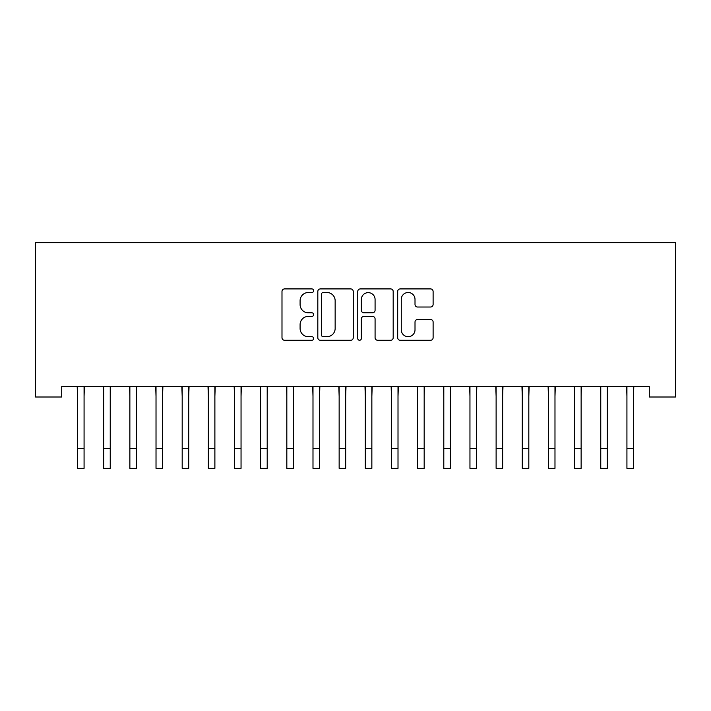 <?xml version="1.0" encoding="UTF-8"?>
<svg xmlns="http://www.w3.org/2000/svg" width="711" height="711" viewBox="0 0 711 711"><rect width="100%" height="100%" fill="white"/><g stroke="black" fill="none" stroke-linecap="round" stroke-linejoin="round"><path stroke-width="1.07" d="M313.64 290.719A1.795 1.795 0 0 0 311.845 288.915L284.56 288.915A2.568 2.568 0 0 0 281.991 291.483L281.991 337.707A2.568 2.568 0 0 0 284.56 340.276L311.845 340.276A1.795 1.795 0 0 0 313.64 338.48A1.795 1.795 0 0 0 311.845 336.685L308.316 336.685A8.221 8.221 0 0 1 300.095 328.464L300.095 324.616A8.221 8.221 0 0 1 308.316 316.395L311.845 316.395A1.795 1.795 0 0 0 313.64 314.6A1.795 1.795 0 0 0 311.845 312.796L308.316 312.796A8.221 8.221 0 0 1 300.095 304.584L300.095 300.726A8.221 8.221 0 0 1 308.316 292.514L311.845 292.514A1.795 1.795 0 0 0 313.64 290.719M430.546 307.019A2.568 2.568 0 0 0 433.115 304.45L433.115 291.483A2.568 2.568 0 0 0 430.546 288.915L400.249 288.915A2.568 2.568 0 0 0 397.68 291.483L397.68 337.707A2.568 2.568 0 0 0 400.249 340.276L430.546 340.276A2.568 2.568 0 0 0 433.115 337.707L433.115 322.047A2.568 2.568 0 0 0 430.546 319.479L417.579 319.479A2.568 2.568 0 0 0 415.011 322.047L415.011 329.815A6.87 6.87 0 0 1 408.141 336.685A6.87 6.87 0 0 1 401.271 329.815L401.271 299.384A6.87 6.87 0 0 1 408.141 292.514A6.87 6.87 0 0 1 415.011 299.384L415.011 304.45A2.568 2.568 0 0 0 417.579 307.019L430.546 307.019M649.285 386.544L61.715 386.544L61.715 397.005L35.55 397.005L35.55 242.655L675.45 242.655L675.45 397.005L649.285 397.005L649.285 386.544M353.251 291.483A2.568 2.568 0 0 0 350.683 288.915L320.385 288.915A2.568 2.568 0 0 0 317.817 291.483L317.817 337.707A2.568 2.568 0 0 0 320.385 340.276L350.683 340.276A2.568 2.568 0 0 0 353.251 337.707L353.251 291.483M360.317 288.915L390.615 288.915A2.568 2.568 0 0 1 393.183 291.483L393.183 337.707A2.568 2.568 0 0 1 390.615 340.276L377.648 340.276A2.568 2.568 0 0 1 375.079 337.707L375.079 318.963A2.568 2.568 0 0 0 372.511 316.395L363.908 316.395A2.568 2.568 0 0 0 361.339 318.963L361.339 338.48A1.795 1.795 0 0 1 359.544 340.276A1.795 1.795 0 0 1 357.749 338.48L357.749 291.483A2.568 2.568 0 0 1 360.317 288.915M323.212 292.514A1.795 1.795 0 0 0 321.408 294.31L321.408 334.881A1.795 1.795 0 0 0 323.212 336.685L326.936 336.685A8.221 8.221 0 0 0 335.148 328.464L335.148 300.726A8.221 8.221 0 0 0 326.936 292.514L323.212 292.514M375.079 299.509A6.87 6.87 0 0 0 368.209 292.639A6.87 6.87 0 0 0 361.339 299.509L361.339 310.236A2.568 2.568 0 0 0 363.908 312.796L372.511 312.796A2.568 2.568 0 0 0 375.079 310.236L375.079 299.509M84.076 396.4L84.413 386.544M77.535 396.4L77.206 386.544M77.535 448.721L84.076 448.721L84.076 468.345L77.535 468.345L77.535 387.362M84.076 448.721L84.076 387.362M110.241 396.4L110.569 386.544M103.699 396.4L103.371 386.544M136.405 396.4L136.734 386.544M129.864 396.4L129.526 386.544M103.699 448.721L110.241 448.721L110.241 468.345L103.699 468.345L103.699 387.362M110.241 448.721L110.241 387.362M129.864 448.721L136.405 448.721L136.405 468.345L129.864 468.345L129.864 387.362M136.405 448.721L136.405 387.362M162.561 396.4L162.89 386.544M156.02 396.4L155.691 386.544M188.726 396.4L189.055 386.544M182.185 396.4L181.847 386.544M156.02 448.721L162.561 448.721L162.561 468.345L156.02 468.345L156.02 387.362M162.561 448.721L162.561 387.362M182.185 448.721L188.726 448.721L188.726 468.345L182.185 468.345L182.185 387.362M188.726 448.721L188.726 387.362M214.882 396.4L215.22 386.544M208.341 396.4L208.012 386.544M208.341 448.721L214.882 448.721L214.882 468.345L208.341 468.345L208.341 387.362M214.882 448.721L214.882 387.362M241.047 396.4L241.376 386.544M234.506 396.4L234.177 386.544M234.506 448.721L241.047 448.721L241.047 468.345L234.506 468.345L234.506 387.362M241.047 448.721L241.047 387.362M267.203 396.4L267.54 386.544M260.67 396.4L260.333 386.544M293.367 396.4L293.696 386.544M286.826 396.4L286.497 386.544M319.532 396.4L319.861 386.544M312.991 396.4L312.653 386.544M345.688 396.4L346.017 386.544M339.147 396.4L338.818 386.544M371.853 396.4L372.182 386.544M365.312 396.4L364.983 386.544M398.009 396.4L398.347 386.544M391.468 396.4L391.139 386.544M424.174 396.4L424.503 386.544M417.633 396.4L417.304 386.544M450.33 396.4L450.667 386.544M443.797 396.4L443.46 386.544M476.494 396.4L476.823 386.544M469.953 396.4L469.624 386.544M260.67 448.721L267.203 448.721L267.203 468.345L260.67 468.345L260.67 387.362M267.203 448.721L267.203 387.362M286.826 448.721L293.367 448.721L293.367 468.345L286.826 468.345L286.826 387.362M293.367 448.721L293.367 387.362M312.991 448.721L319.532 448.721L319.532 468.345L312.991 468.345L312.991 387.362M319.532 448.721L319.532 387.362M339.147 448.721L345.688 448.721L345.688 468.345L339.147 468.345L339.147 387.362M345.688 448.721L345.688 387.362M365.312 448.721L371.853 448.721L371.853 468.345L365.312 468.345L365.312 387.362M371.853 448.721L371.853 387.362M391.468 448.721L398.009 448.721L398.009 468.345L391.468 468.345L391.468 387.362M398.009 448.721L398.009 387.362M417.633 448.721L424.174 448.721L424.174 468.345L417.633 468.345L417.633 387.362M424.174 448.721L424.174 387.362M443.797 448.721L450.33 448.721L450.33 468.345L443.797 468.345L443.797 387.362M450.33 448.721L450.33 387.362M469.953 448.721L476.494 448.721L476.494 468.345L469.953 468.345L469.953 387.362M476.494 448.721L476.494 387.362M502.659 396.4L502.988 386.544M496.118 396.4L495.78 386.544M496.118 448.721L502.659 448.721L502.659 468.345L496.118 468.345L496.118 387.362M502.659 448.721L502.659 387.362M528.815 396.4L529.153 386.544M522.274 396.4L521.945 386.544M522.274 448.721L528.815 448.721L528.815 468.345L522.274 468.345L522.274 387.362M528.815 448.721L528.815 387.362M554.98 396.4L555.309 386.544M548.439 396.4L548.11 386.544M548.439 448.721L554.98 448.721L554.98 468.345L548.439 468.345L548.439 387.362M554.98 448.721L554.98 387.362M581.136 396.4L581.474 386.544M574.595 396.4L574.266 386.544M574.595 448.721L581.136 448.721L581.136 468.345L574.595 468.345L574.595 387.362M581.136 448.721L581.136 387.362M607.301 396.4L607.629 386.544M600.759 396.4L600.431 386.544M600.759 448.721L607.301 448.721L607.301 468.345L600.759 468.345L600.759 387.362M607.301 448.721L607.301 387.362M633.465 396.4L633.794 386.544M626.924 396.4L626.587 386.544M626.924 448.721L633.465 448.721L633.465 468.345L626.924 468.345L626.924 387.362M633.465 448.721L633.465 387.362"/></g></svg>
